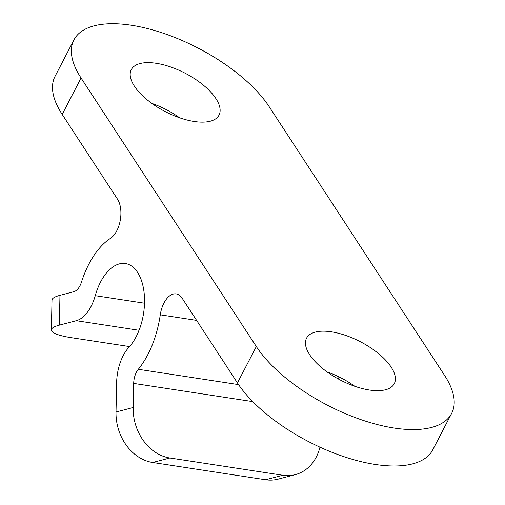 <?xml version="1.0" encoding="UTF-8"?>
<svg xmlns="http://www.w3.org/2000/svg" width="505" height="505" viewBox="0 0 505 505"><rect width="100%" height="100%" fill="white"/><g stroke="black" fill="none" stroke-linecap="round" stroke-linejoin="round"><path stroke-width="0.76" d="M194.141 121.478A49.408 21.614 -152.6 0 1 146.911 99.599A49.408 21.614 -152.6 0 1 131.294 69.646A49.408 21.614 -152.6 0 1 156.165 63.295A49.408 21.614 -152.6 0 1 203.401 85.168A49.408 21.614 -152.6 0 1 219.018 115.121A49.408 21.614 -152.6 0 1 194.141 121.478M369.408 390.012A49.408 21.614 -152.6 0 1 322.171 368.139A49.408 21.614 -152.6 0 1 306.554 338.186A49.408 21.614 -152.6 0 1 331.431 331.829A49.408 21.614 -152.6 0 1 378.668 353.708A49.408 21.614 -152.6 0 1 394.285 383.661A49.408 21.614 -152.6 0 1 369.408 390.012M265.611 479.75L282.768 475.243A45.608 37.035 75.3 0 0 295.305 474.624L278.148 479.125A45.608 37.035 -104.7 0 1 265.611 479.75L152.699 462.492A45.608 37.035 -104.7 0 1 116.017 412.004L116.642 382.512A36.486 20.086 98.7 0 1 123.214 355.627A36.486 20.086 98.7 0 1 128.927 347.276A46.365 25.521 -81.3 0 0 136.186 336.665A46.365 25.521 -81.3 0 0 143.805 290.369A46.365 25.521 -81.3 0 0 125.373 263.534A46.365 25.521 -81.3 0 0 100.546 282.061A46.365 25.521 -81.3 0 0 95.249 295.677A36.486 20.086 98.7 0 1 76.299 320.694L59.331 325.151A45.608 8.825 -178.8 0 0 51.371 329.935A45.608 8.825 -178.8 0 0 71.23 337.662L129.551 346.575M451.647 413.393A114.016 49.875 27.4 0 0 444.514 375.303L269.247 106.77A114.016 49.875 27.4 0 0 131.338 25.25A114.016 49.875 27.4 0 0 73.932 39.914A114.016 49.875 27.4 0 0 81.059 78.004L256.325 346.537A114.016 49.875 27.4 0 0 394.235 428.057A114.016 49.875 27.4 0 0 451.647 413.393L432.772 449.803A114.016 49.875 -152.6 0 1 375.36 464.467A114.016 49.875 -152.6 0 1 237.451 382.948L182.166 298.24A22.801 12.556 -81.3 0 0 176.176 293.904A22.801 12.556 -81.3 0 0 163.967 303.019A22.801 12.556 -81.3 0 0 160.281 314.823A76.773 42.262 98.7 0 1 138.313 369.294A15.2 8.37 -81.3 0 0 136.426 372.204A15.2 8.37 -81.3 0 0 133.686 383.409L133.175 407.497A45.608 37.035 75.3 0 0 169.857 457.984L152.699 462.492M51.371 329.935L52.009 300.109A45.608 8.825 1.2 0 1 59.962 295.33L73.825 291.688A15.2 8.37 -81.3 0 0 81.45 282.162A76.773 42.262 98.7 0 1 88.861 264.159A76.773 42.262 98.7 0 1 110.406 238.404A22.801 12.556 -81.3 0 0 120.266 220.306A22.801 12.556 -81.3 0 0 117.476 199.121L62.191 114.414A114.016 49.875 -152.6 0 1 55.058 76.324L73.932 39.914M151.86 103.405A49.408 21.614 -152.6 0 1 179.578 117.772M327.12 371.945A49.408 21.614 -152.6 0 1 354.845 386.312M339.101 376.938A76.773 42.262 98.7 0 1 338.217 378.908M282.768 475.243L169.857 457.984M295.305 474.624A45.608 37.035 75.3 0 0 319.955 447.159M144.512 303.208L95.249 295.677M252.784 401.614L133.686 383.409M196.615 320.378L160.281 314.823M238.568 384.614L138.313 369.294M139.064 330.289L76.299 320.694M116.017 412.004L133.175 407.497M237.451 382.948L256.325 346.537M81.059 78.004L62.191 114.414M59.962 295.33L59.331 325.151"/></g></svg>

